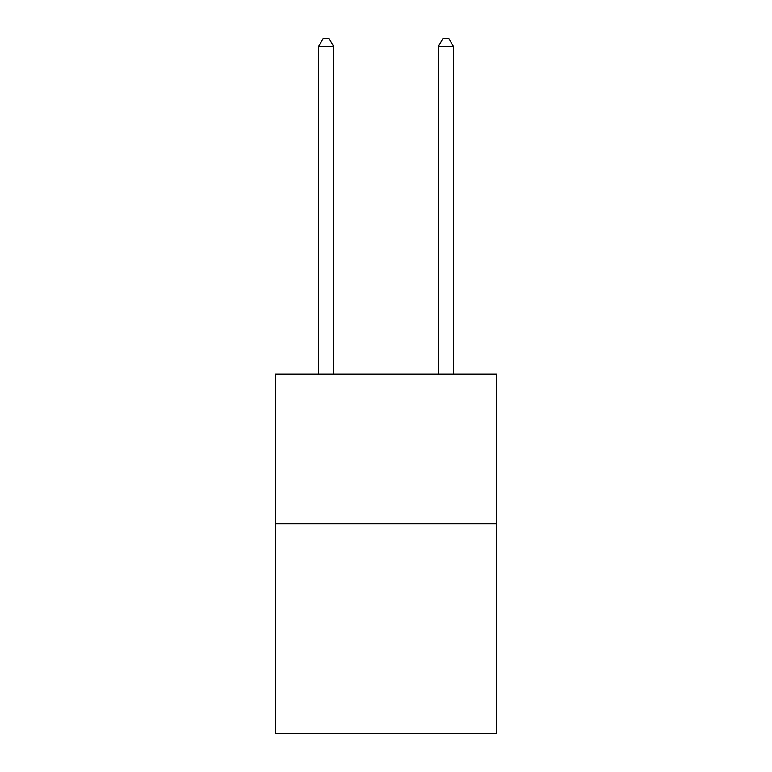 <?xml version="1.0" encoding="UTF-8"?>
<svg xmlns="http://www.w3.org/2000/svg" width="772" height="772" viewBox="0 0 772 772"><rect width="100%" height="100%" fill="white"/><g stroke="black" fill="none" stroke-linecap="round" stroke-linejoin="round"><path stroke-width="1.16" d="M496.792 523.802L496.792 733.4L275.208 733.4L275.208 374.082L496.792 374.082L496.792 523.802L275.208 523.802M333.6 374.082L333.6 46.388L318.624 46.388L318.624 374.082M318.624 46.388L323.121 38.6L329.104 38.6L333.6 46.388M453.376 374.082L453.376 46.388L438.399 46.388L438.399 374.082M438.399 46.388L442.896 38.6L448.879 38.6L453.376 46.388"/></g></svg>
